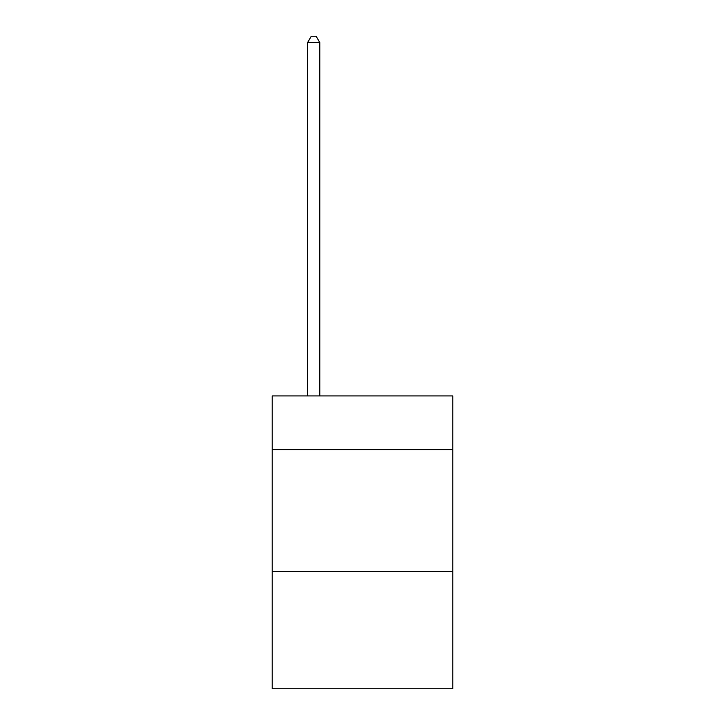 <?xml version="1.0" encoding="UTF-8"?>
<svg xmlns="http://www.w3.org/2000/svg" width="725" height="725" viewBox="0 0 725 725"><rect width="100%" height="100%" fill="white"/><g stroke="black" fill="none" stroke-linecap="round" stroke-linejoin="round"><path stroke-width="1.09" d="M452.79 449.618L452.79 395.932L272.21 395.932L272.21 449.618L452.79 449.618L452.79 688.75L272.21 688.75L272.21 449.618M452.79 571.626L272.21 571.626M319.798 395.932L319.798 42.594L307.599 42.594L307.599 395.932M307.599 42.594L311.261 36.25L316.136 36.25L319.798 42.594"/></g></svg>

